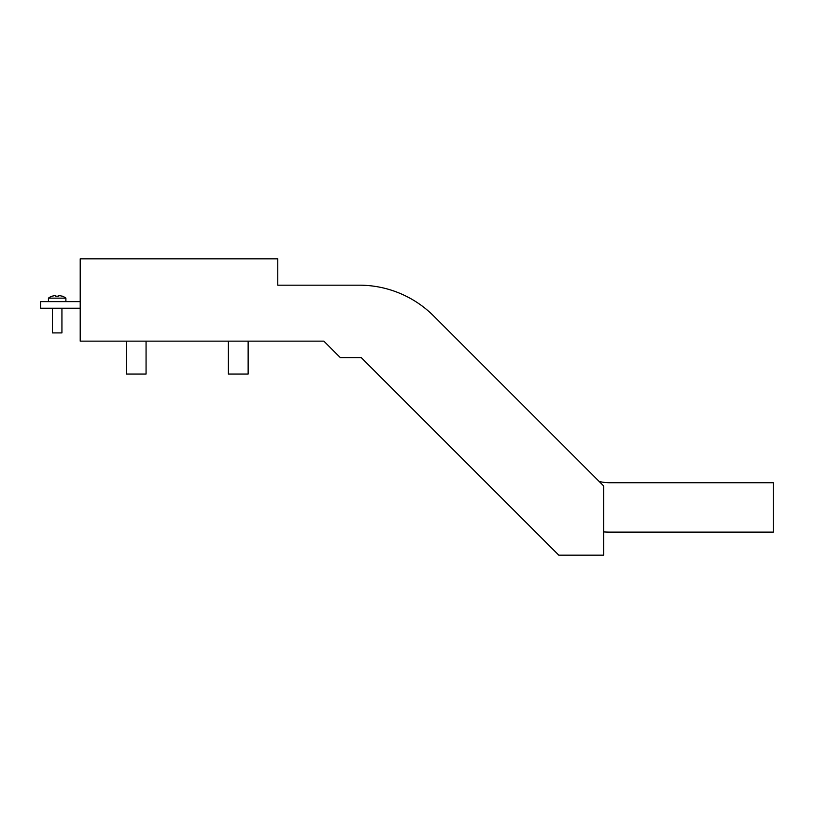 <?xml version="1.0" encoding="UTF-8"?>
<svg xmlns="http://www.w3.org/2000/svg" width="814" height="814" viewBox="0 0 814 814"><rect width="100%" height="100%" fill="white"/><g stroke="black" fill="none" stroke-linecap="round" stroke-linejoin="round"><path stroke-width="1.22" d="M610.073 482.733A49.389 49.389 0 0 1 599.236 481.522A49.389 49.389 0 0 0 610.073 482.733A49.389 49.389 0 0 1 599.236 481.522A49.389 49.389 0 0 0 610.073 482.733L773.3 482.733L773.3 532.122L610.073 532.122A98.779 98.779 0 0 1 603.734 531.918M86.793 341.147L323.86 341.147L340.323 357.611L361.243 357.611L558.791 555.168L603.734 555.168L603.734 486.019L433.74 316.036A105.362 105.362 0 0 0 359.239 285.175L277.767 285.175L277.767 258.832L80.21 258.832L80.21 341.147L323.86 341.147M248.138 341.147L248.138 374.074L228.378 374.074L228.378 341.147M146.062 341.147L146.062 374.074L126.302 374.074L126.302 341.147M570.807 453.093L433.74 316.036M359.239 285.175L277.767 285.175M80.21 301.638L40.7 301.638L40.7 308.221L80.21 308.221M55.515 295.411L52.228 296.184L55.352 295.421M58.812 295.411L62.098 296.184L58.812 295.411L58.812 296.184L55.515 296.184L55.515 295.635M61.935 308.221L61.935 332.916L52.391 332.916L52.391 308.221M65.893 301.638L65.893 298.138L48.433 298.138L48.433 301.638M52.228 296.082A14.489 14.489 0 0 0 48.433 298.138M65.893 298.138A14.489 14.489 0 0 0 62.098 296.082"/></g></svg>
